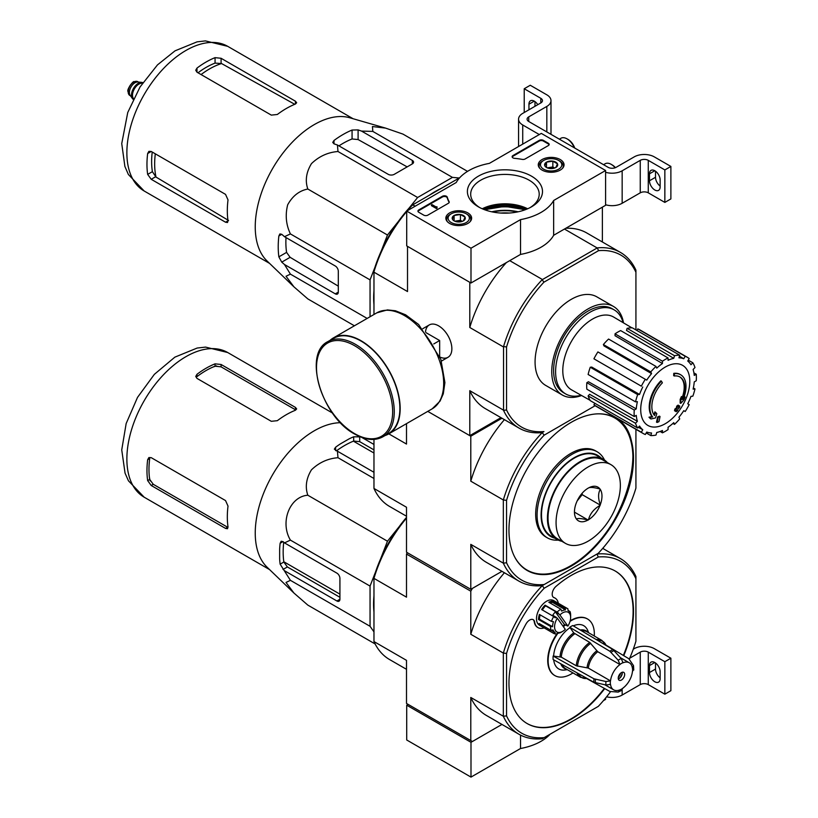 <?xml version="1.0" encoding="UTF-8"?>
<svg xmlns="http://www.w3.org/2000/svg" width="818" height="818" viewBox="0 0 818 818"><rect width="100%" height="100%" fill="white"/><g stroke="black" fill="none" stroke-linecap="round" stroke-linejoin="round"><path stroke-width="1.23" d="M470.994 248.212L406.71 211.095L456.239 182.506A51.135 29.52 180 0 1 489.368 163.375L541.301 133.395L605.586 170.502L553.653 200.492A51.135 29.52 180 0 1 520.524 219.623L470.994 248.212L470.994 283.008L406.71 245.891L406.71 211.095M560.269 159.561A12.894 7.444 180 0 1 564.042 164.919A12.894 7.444 180 0 1 551.148 172.261A12.894 7.444 180 0 1 538.264 164.919A12.894 7.444 180 0 1 546.148 157.966A12.894 7.444 180 0 1 560.269 159.561M467.855 212.915A12.894 7.444 180 0 1 471.628 218.263A12.894 7.444 180 0 1 458.745 225.615A12.894 7.444 180 0 1 445.851 218.263A12.894 7.444 180 0 1 453.734 211.32A12.894 7.444 180 0 1 467.855 212.915M531.506 176.167A37.556 21.687 180 0 1 531.506 206.831A37.556 21.687 180 0 1 478.387 206.831A37.556 21.687 180 0 1 478.387 176.167A37.556 21.687 180 0 1 531.506 176.167M427.804 215.154A2.843 1.636 180 0 1 423.785 215.154L418.765 212.261A2.843 1.636 180 0 1 417.937 211.095A2.843 1.636 180 0 1 418.765 209.94L442.436 196.269A2.843 1.636 180 0 1 445.309 195.87A2.843 1.636 180 0 1 447.252 197.158A58.528 33.794 180 0 0 449.102 201.617A2.843 1.636 180 0 1 449.235 202.107A2.843 1.636 180 0 1 448.407 203.263L427.804 215.154M525.105 158.989A2.843 1.636 180 0 1 522.252 159.387A58.242 33.62 180 0 0 514.512 158.334A2.843 1.636 180 0 1 512.129 156.708A2.843 1.636 180 0 1 512.968 155.553L539.297 140.348A2.843 1.636 180 0 1 543.316 140.348L548.336 143.252A2.843 1.636 180 0 1 549.164 144.408A2.843 1.636 180 0 1 548.336 145.573L525.105 158.989M553.653 200.492L553.653 235.287L605.586 205.298L605.586 170.502M553.653 235.287A51.135 29.52 180 0 1 520.524 254.418L520.524 219.623M520.524 254.418L470.994 283.008M482.528 208.897A37.556 21.687 180 0 1 527.365 208.897M479.604 207.506A34.254 19.775 180 0 1 470.687 194.193A34.254 19.775 180 0 1 491.833 175.921A34.254 19.775 180 0 1 529.174 180.205A34.254 19.775 180 0 1 539.205 194.193A34.254 19.775 180 0 1 530.279 207.506M482.252 208.774A34.254 19.775 180 0 1 527.63 208.774M417.998 211.443A2.843 1.636 180 0 1 418.765 210.635L442.436 196.964A2.843 1.636 180 0 1 445.309 196.565A2.843 1.636 180 0 1 447.252 197.854L447.252 197.158M449.174 202.455A2.843 1.636 180 0 0 449.102 202.312A58.528 33.794 180 0 1 447.252 197.854M437.047 207.506L436.444 207.854L431.423 204.95L432.027 204.602L436.066 206.934L436.945 206.749L437.047 208.201L436.444 208.549L436.444 207.854M436.945 207.445L436.945 206.749M436.444 208.549L431.423 205.645L431.423 204.95M512.201 157.056A2.843 1.636 180 0 1 512.968 156.248L539.297 141.044A2.843 1.636 180 0 1 543.316 141.044L548.336 143.948A2.843 1.636 180 0 1 549.103 144.755M452.405 219.152A6.564 3.783 180 0 1 454.102 215.492A6.564 3.783 180 0 1 460.442 214.51A6.564 3.783 180 0 1 465.074 217.189L463.377 220.85A6.564 3.783 180 0 1 457.047 221.831A6.564 3.783 180 0 1 454.102 220.85A6.564 3.783 180 0 1 452.405 219.152L454.102 215.492L460.442 214.51L465.074 217.189A6.564 3.783 180 0 1 463.377 220.85M450.207 214.408L451.209 213.825A10.654 6.155 180 0 1 466.27 213.825A10.654 6.155 180 0 1 466.27 222.527A10.654 6.155 180 0 1 451.209 222.527A10.654 6.155 180 0 1 451.209 213.825L450.207 214.408A12.076 6.973 180 0 0 446.669 219.336L446.669 220.778M466.27 213.825L467.282 214.408A12.076 6.973 180 0 1 470.81 219.336A12.076 6.973 180 0 1 470.105 221.678M447.374 221.678A12.076 6.973 180 0 1 446.669 219.336M455.258 221.381A5.685 3.282 180 0 1 457.272 220.809L454.777 221.187M462.262 221.371L460.442 220.318L457.272 220.809A5.685 3.282 180 0 1 462.231 221.381M460.442 220.318L460.442 214.51M454.102 220.799L454.102 215.492M544.808 165.798A6.564 3.783 180 0 1 546.506 162.148A6.564 3.783 180 0 1 552.845 161.166A6.564 3.783 180 0 1 557.487 163.845L555.79 167.506A6.564 3.783 180 0 1 549.451 168.477A6.564 3.783 180 0 1 546.506 167.506A6.564 3.783 180 0 1 544.808 165.798L546.506 162.148L552.845 161.166L557.487 163.845A6.564 3.783 180 0 1 555.79 167.506M542.61 161.054L543.612 160.471A10.654 6.155 180 0 1 558.684 160.471A10.654 6.155 180 0 1 558.684 169.173A10.654 6.155 180 0 1 543.612 169.173A10.654 6.155 180 0 1 543.612 160.471L542.61 161.054A12.076 6.973 180 0 0 539.072 165.982L539.072 167.424M558.684 160.471L559.686 161.054A12.076 6.973 180 0 1 563.224 165.982A12.076 6.973 180 0 1 562.518 168.334M539.778 168.334A12.076 6.973 180 0 1 539.072 165.982M547.661 168.027A5.685 3.282 180 0 1 549.676 167.455L547.181 167.843M554.676 168.017L552.845 166.964L549.676 167.455A5.685 3.282 180 0 1 554.635 168.027M552.845 166.964L552.845 161.166M546.506 167.445L546.506 162.148M539.297 134.551L522.722 124.98A14.203 8.2 180 0 1 518.561 119.183A14.203 8.2 180 0 1 522.722 113.385L540.8 102.945L540.8 98.303A5.685 3.282 180 0 1 542.467 100.624A5.685 3.282 180 0 1 540.8 102.945M534.277 101.146L528.949 104.223L528.949 109.786M528.949 104.223A7.526 4.346 60 0 1 530.514 100.778A7.526 4.346 60 0 1 537.784 104.694M540.8 98.303L524.226 88.743L530.258 85.256L546.833 94.827A14.203 8.2 180 0 1 550.995 100.624A14.203 8.2 180 0 1 546.833 106.422L528.755 116.862A5.685 3.282 180 0 0 527.089 119.183A5.685 3.282 180 0 0 528.755 121.504L608.101 167.312A5.685 3.282 180 0 0 616.138 167.312L634.216 156.882A14.203 8.2 180 0 1 654.308 156.882L670.883 166.443L664.85 169.929L648.275 160.359A5.685 3.282 180 0 0 640.249 160.359L622.161 170.798A14.203 8.2 180 0 1 605.586 172.281M524.226 112.516L524.226 88.743M534.982 106.309L534.982 101.606M550.995 100.624L550.995 133.099A14.203 8.2 180 0 1 550.851 134.264M660.136 186.054A7.526 4.346 60 0 1 655.515 177.291L655.515 171.197M664.85 169.929L664.85 202.404L670.883 198.917L670.883 166.443M660.136 186.913L660.136 179.96A7.526 4.346 60 0 0 656.844 172.383A7.526 4.346 60 0 0 651.046 170.369A7.526 4.346 60 0 0 649.482 173.815L649.482 180.768A7.526 4.346 60 0 0 652.774 188.344A7.526 4.346 60 0 0 658.572 190.359A7.526 4.346 60 0 0 660.136 186.913M664.85 202.404L648.275 192.833L648.275 160.359M605.586 204.756A14.203 8.2 180 0 0 622.161 203.273L640.249 192.833A5.685 3.282 180 0 1 648.275 192.833M615.453 167.649A10.654 6.155 -120 0 0 612.222 164.939L611.22 164.357A12.076 6.973 -120 0 0 605.177 163.764L603.561 164.694M615.167 167.762A12.076 6.973 -120 0 0 611.22 164.357M574.737 148.058A10.654 6.155 -120 0 0 568.029 139.418L567.017 138.845A12.076 6.973 -120 0 0 560.984 138.242L559.369 139.183M574.328 147.813A12.076 6.973 -120 0 0 567.017 138.845M408.121 704.38L406.71 705.188L406.71 739.983L470.994 777.1L520.524 748.511A51.135 29.52 0 0 0 550.156 734.175M406.71 705.188L470.994 742.304L470.994 777.1M520.524 735.085L520.524 748.511M470.994 742.304L501.955 724.431L472.405 741.497L406.505 703.449L406.505 660.351L373.969 641.557L373.969 578.377L406.505 597.16L406.505 554.062L407.313 552.671M603.439 700.627L605.586 699.39L605.586 698.051M633.285 649.185L634.216 648.654A14.203 8.2 180 0 1 654.308 648.654L670.883 658.214L664.85 661.701L648.275 652.13A5.685 3.282 180 0 0 640.249 652.13L629.717 658.204M660.136 677.825A7.526 4.346 60 0 1 655.515 669.063L655.515 662.969M664.85 661.701L664.85 694.175L670.883 690.689L670.883 658.214M660.136 678.684L660.136 671.731A7.526 4.346 60 0 0 656.844 664.155A7.526 4.346 60 0 0 651.046 662.14A7.526 4.346 60 0 0 649.482 665.586L649.482 672.539A7.526 4.346 60 0 0 652.774 680.116A7.526 4.346 60 0 0 658.572 682.14A7.526 4.346 60 0 0 660.136 678.684M664.85 694.175L648.275 684.605L648.275 652.13M606.598 696.803A14.203 8.2 180 0 0 622.161 695.044L640.249 684.605A5.685 3.282 180 0 1 648.275 684.605M409.143 208.038L417.62 197.496L452.446 177.383L459.235 177.997M381.249 251.034L387.466 235.011L398.233 221.617M370.053 316.76L370.053 279.889L374.941 267.281M373.969 304.756A86.79 50.113 -60 0 1 373.969 290.727M428.959 195.471A86.79 50.113 -60 0 1 441.106 188.457M674.267 375.994L673.664 375.646A99.428 72.966 -100.2 0 0 673.776 373.356L674.38 373.703A25.573 14.765 -60 0 1 680.699 374.787A25.573 14.765 -60 0 1 683.183 399.307A97.925 65.501 -9.5 0 0 685.136 397.027A95.389 76.82 103.8 0 1 683.858 399.982A97.506 65.215 170.5 0 1 680.76 403.366A98.344 46.053 -128 0 0 680.76 399.798A97.322 78.375 -76.2 0 0 682.018 396.894A97.976 45.88 52 0 1 682.1 399.634A23.293 13.446 -60 0 0 679.973 376.996A23.293 13.446 -60 0 0 674.267 375.994A99.428 72.966 -100.2 0 0 674.38 373.703M673.776 373.356A25.573 14.765 -60 0 1 680.095 374.439A25.573 14.765 -60 0 1 680.392 374.624M679.666 376.822A23.293 13.446 -60 0 1 682.059 397.896M680.76 403.366L680.157 403.018A98.344 46.053 -128 0 0 680.157 399.45A97.322 78.375 -76.2 0 0 681.414 396.546L682.018 396.894M680.157 399.45L680.76 399.798M683.909 397.425A97.925 65.501 -9.5 0 0 684.533 396.679L685.136 397.027M650.975 418.969L650.371 418.622A95.389 12.853 -144.5 0 0 648.981 417.2A97.925 45.859 8 0 0 652.048 416.587A25.573 14.765 -60 0 1 660.842 380.82L661.445 381.168A99.428 35.593 45.7 0 1 662.375 382.855A23.293 13.446 -60 0 0 654.543 415.544A97.976 65.532 -110.5 0 0 655.443 412.241A97.322 13.119 35.5 0 1 656.803 413.632A98.344 65.777 69.5 0 1 655.484 417.947A97.506 45.665 -172 0 1 650.975 418.969A95.389 12.853 -144.5 0 0 649.584 417.548A97.925 45.859 8 0 0 652.641 416.935A25.573 14.765 -60 0 1 661.445 381.168M652.048 416.587L652.641 416.935M648.981 417.2L649.584 417.548M654.032 414.879A97.976 65.532 -110.5 0 0 654.85 411.883L655.443 412.241M657.099 422.466L656.496 422.119A98.375 56.8 -120 0 0 657.59 416.955L658.193 417.303A97.915 56.534 0 0 0 660.024 416.495A98.681 56.974 60 0 1 658.93 421.669A96.391 55.644 180 0 1 657.099 422.466A98.375 56.8 -120 0 0 658.193 417.303M657.59 416.955A97.915 56.534 0 0 0 659.42 416.147L660.024 416.495M675.116 411.065L674.513 410.718A98.947 57.127 -120 0 0 674.86 409.061A97.454 56.268 0 0 0 676.374 407.957A98.681 56.974 -120 0 0 676.69 406.178L677.294 406.526A97.915 56.534 0 0 0 678.684 405.472A98.375 56.8 60 0 1 678.357 407.252A97.454 56.268 0 0 0 679.789 406.106A97.986 56.575 60 0 1 679.431 407.763A96.964 55.982 180 0 1 678.01 408.908A98.375 56.8 60 0 1 677.59 410.636A96.391 55.644 180 0 1 676.21 411.699A98.681 56.974 -120 0 0 676.619 409.961A96.964 55.982 180 0 1 675.116 411.065A98.947 57.127 -120 0 0 675.453 409.409A97.454 56.268 0 0 0 676.967 408.305A98.681 56.974 -120 0 0 677.294 406.526M676.69 406.178A97.915 56.534 0 0 0 678.081 405.125L678.684 405.472M676.374 407.957L676.967 408.305M674.86 409.061L675.453 409.409M675.801 410.564A98.681 56.974 -120 0 1 675.607 411.352L676.21 411.699M678.541 406.28A97.454 56.268 0 0 0 679.185 405.759L679.789 406.106M635.923 329.92L635.923 272.251A99.295 57.332 -60 0 0 598.541 250.666L597.334 247.874A101.422 58.559 -60 0 1 620.443 252.414A101.422 58.559 -60 0 1 635.923 270.155L635.923 270.318M500.953 417.65L469.788 435.646L427.753 411.372L470.79 436.219L470.79 481.178L503.336 499.972L503.336 563.152L506.557 562.784L506.557 500.34L503.336 499.972A101.422 58.559 -60 0 1 542.273 432.538L543.939 431.567A99.295 57.332 -60 0 1 506.557 409.982L506.557 346.944A99.295 57.332 -60 0 1 543.939 282.179L598.541 250.666M581.588 395.503A51.135 29.52 -60 0 1 562.344 395.033L545.667 385.401A51.135 29.52 -60 0 1 545.667 326.351A51.135 29.52 -60 0 1 596.803 296.832L613.48 306.453A51.135 29.52 -60 0 1 623.51 322.885M406.71 211.494A101.422 58.559 120 0 0 373.969 271.781L373.969 270.39A99.295 57.332 -60 0 1 411.352 205.635L412.558 204.94A101.422 58.559 120 0 0 407.364 210.717M415.309 206.136L412.558 204.94M412.896 204.745L459.726 177.7M543.939 431.567L542.13 432.62A101.422 58.559 -60 0 1 519.021 428.08A101.422 58.559 -60 0 1 503.54 410.339L503.54 346.587A101.422 58.559 -60 0 1 542.13 279.746L597.334 247.874M542.13 279.746L543.939 282.179M506.557 500.34A99.152 57.25 -60 0 1 544.195 435.135L542.13 432.62M407.712 246.474L469.992 282.425M542.273 279.439L509.726 260.645M596.987 247.844L564.451 229.05M440.012 357.077A18.691 10.787 -120 0 0 451.863 348.744A18.691 10.787 -120 0 0 438.652 325.861A18.691 10.787 -120 0 0 425.503 331.955M503.336 346.873L469.788 327.497L469.788 282.547M373.969 314.49L373.969 272.179L407.517 291.545L407.517 246.586M469.788 435.646L469.788 390.687A101.422 58.559 120 0 0 485.371 408.652L519.021 428.08M503.336 410.053L469.788 390.687M602.375 241.985L602.375 207.158M620.443 252.414L586.792 232.987A101.422 58.559 120 0 0 565.759 228.294M506.403 262.568A101.422 58.559 120 0 0 469.788 327.497M506.557 346.944L503.54 346.587M503.54 410.339L506.557 409.982M635.923 270.155L635.923 272.251M500.79 213.048A31.248 18.047 180 0 1 509.093 213.048M581.158 395.268A48.528 28.016 -60 0 1 565.657 393.928A48.528 28.016 -60 0 1 565.657 337.895A48.528 28.016 -60 0 1 614.185 309.879A48.528 28.016 -60 0 1 623.091 322.629M565.657 393.928L563.653 392.763A48.528 28.016 -60 0 1 563.653 336.74A48.528 28.016 -60 0 1 612.171 308.723L614.185 309.879M562.344 395.033A51.135 29.52 -60 0 1 562.344 335.983A51.135 29.52 -60 0 1 613.48 306.453M665.259 423.724A34.693 20.031 -60 0 1 640.719 409.562A34.693 20.031 -60 0 1 665.259 367.067A34.693 20.031 -60 0 1 689.789 381.229A34.693 20.031 -60 0 1 665.259 423.724M662.447 361.208L662.447 363.54L615.034 335.717L615.034 333.836L662.447 361.208A44.039 25.419 120 0 1 668.071 357.967L668.071 360.298A41.197 23.783 -60 0 1 673.756 358.315L626.496 330.441L627.109 328.345L674.523 355.718L673.756 358.315M655.985 366.423A44.039 25.419 120 0 0 650.791 371.904L603.377 344.542A44.039 25.419 120 0 1 608.572 339.051L655.985 366.423L656.762 368.131A41.197 23.783 -60 0 1 662.447 363.54M650.791 371.904L651.557 373.611L604.001 345.912L603.377 344.542M645.32 379.296A44.039 25.419 120 0 0 641.343 386.178L593.929 358.805A44.039 25.419 120 0 1 597.907 351.924L646.741 380.114A41.197 23.783 -60 0 1 651.557 373.611M641.343 386.178L595.075 359.47M639.543 394.429L637.682 394.613L590.269 367.241L591.772 367.088L639.543 394.429A41.197 23.783 -60 0 1 642.764 387.006M637.682 394.613A44.039 25.419 120 0 0 635.525 401.853L637.396 401.669A41.197 23.783 -60 0 0 636.261 408.888L634.247 410.053A44.039 25.419 120 0 0 634.247 416.546L636.261 415.38A41.197 23.783 -60 0 0 637.396 421.29L635.525 423.264A44.039 25.419 120 0 0 637.682 428.019L639.543 426.055A41.197 23.783 -60 0 0 642.764 429.757L641.343 432.231A44.039 25.419 120 0 0 643.234 433.53A44.039 25.419 120 0 0 645.32 434.522L646.741 432.057A41.197 23.783 -60 0 0 651.557 432.988L650.791 435.585A44.039 25.419 120 0 0 655.985 435.074L656.762 432.477A41.197 23.783 -60 0 0 662.447 430.503L662.447 432.824A44.039 25.419 120 0 0 668.071 429.583L668.071 427.252A41.197 23.783 -60 0 0 673.756 422.661L674.523 424.368A44.039 25.419 120 0 0 679.717 418.888L678.95 417.18A41.197 23.783 -60 0 0 683.766 410.677L685.198 411.505A44.039 25.419 120 0 0 689.175 404.613L687.744 403.785A41.197 23.783 -60 0 0 690.965 396.362L692.826 396.178A44.039 25.419 120 0 0 694.983 388.939L693.112 389.123A41.197 23.783 -60 0 0 694.247 381.904L696.261 380.738A44.039 25.419 120 0 0 696.261 374.245L694.247 375.411A41.197 23.783 -60 0 0 693.112 369.501L694.983 367.527A44.039 25.419 120 0 0 692.826 362.773L690.965 364.746A41.197 23.783 -60 0 0 687.744 361.035L689.175 358.56A44.039 25.419 120 0 0 687.273 357.261A44.039 25.419 120 0 0 685.198 356.27L683.766 358.744L679.431 356.178M627.109 328.345A44.039 25.419 120 0 1 632.314 327.834L679.717 355.206L678.95 357.803A41.197 23.783 -60 0 1 683.766 358.744M679.717 355.206A44.039 25.419 120 0 0 674.523 355.718M590.054 400.278L571.629 389.9A42.045 24.274 -60 0 1 571.506 341.27A42.045 24.274 -60 0 1 613.674 317.067L631.885 327.824M638.377 427.282L642.764 429.757M635.525 423.264L588.122 395.892L589.614 394.307L637.396 421.29M634.247 410.053L586.833 382.681L588.459 381.74L636.261 408.888M586.833 382.681A44.039 25.419 120 0 0 586.833 389.174L634.247 416.546M590.269 367.241A44.039 25.419 120 0 0 588.122 374.48L635.525 401.853M615.034 333.836A44.039 25.419 120 0 1 620.658 330.595L668.071 357.967M687.273 357.261L639.86 329.889A44.039 25.419 120 0 0 637.784 328.897L685.198 356.27M637.784 328.897L636.874 330.472M688.265 360.135L692.826 362.773M693.92 372.896L696.261 374.245M693.357 387.998L694.983 388.939M672.907 423.438L674.523 424.368M660.106 431.475L662.447 432.824M646.22 432.947L650.791 435.585M594.839 403.284L593.929 404.859L641.343 432.231M593.929 404.859A44.039 25.419 120 0 0 595.831 406.157L643.234 433.53M588.122 395.892A44.039 25.419 120 0 0 590.269 400.646L637.682 428.019M467.528 171.371L402.967 134.101L385.554 128.099L372.446 126.545L372.814 131.412L452.446 177.383M372.814 131.412L361.525 131.084L358.1 129.909L352.067 130.042A91.647 52.914 120 0 0 333.989 140.481L332.742 142.404L333.989 143.825L337.425 145.001L337.987 151.514C327.865 152.312 319.03 156.35 311.464 163.631C306.198 172.271 304.981 180.737 307.824 189.03C299.245 190.717 292.527 195.983 287.67 204.827C285.114 215.032 286.024 224.725 290.41 233.917L284.49 236.688L281.75 234.296L279.899 233.928L278.856 235.973A91.647 52.914 120 0 0 278.856 256.852L281.75 262.138L284.49 264.521L290.41 274.132L286.024 276.249L293.918 286.821L307.824 298.907L354.399 325.789M290.41 274.132L367.149 318.427M284.49 264.521L335.298 293.856A4.264 2.464 -120 0 0 337.425 294.061A4.264 2.464 -120 0 0 338.304 292.118L338.304 271.239A4.264 2.464 -120 0 0 335.298 266.014L284.49 236.688M290.41 233.917L370.053 279.889M307.824 189.03L387.466 235.011M337.987 151.514L417.62 197.496M337.425 145.001L388.233 174.336A4.264 2.464 0 0 0 394.256 174.336L412.333 163.897A4.264 2.464 0 0 0 413.581 162.158A4.264 2.464 0 0 0 412.333 160.42L361.525 131.084M201.075 74.561A77.536 44.765 -60 0 1 221.535 63.538L215.062 63.109A76.912 44.407 120 0 0 197.997 72.782M221.535 63.538L294.235 104.009M228.559 220.471L156.003 177.056A77.536 44.765 -60 0 1 155.308 153.825M152.23 152.046A76.912 44.407 120 0 0 152.393 171.668L156.003 177.056M196.985 72.199L271.31 115.113L277.343 114.479A83.528 48.221 -60 0 1 295.421 104.039L296.668 102.731L295.421 101.197L221.085 58.282L215.062 57.649A83.528 48.221 120 0 0 196.985 68.088L195.737 70.256L196.985 72.199L196.985 68.088M151.218 179.295L225.543 222.21L227.496 222.527L228.017 220.788A83.528 48.221 -60 0 1 228.017 199.909L225.543 194.377L151.218 151.463L148.907 151.35L147.659 153.518A83.528 48.221 120 0 0 147.659 174.398L151.218 179.295L155.563 176.79M407.159 166.882L358.1 139.561L352.067 138.968A80.839 46.667 120 0 0 338.949 145.88M286.014 237.568A80.839 46.667 120 0 0 286.586 252.384L290.114 257.312L338.304 286.147M293.529 286.453L267.057 260.973A83.528 48.221 -60 0 1 255.819 236.054A83.528 48.221 -60 0 1 284.265 151.402A83.528 48.221 -60 0 1 349.736 117.761L385.554 128.099M439.655 356.157L439.655 340.533L426.127 332.732M433.765 343.938L439.655 340.533M382.865 436.802L388.499 433.55A54.97 31.738 -120 0 0 388.499 370.073A54.97 31.738 -120 0 0 333.519 338.335L327.895 341.587C302.578 353.621 321.689 416.924 354.818 434.133C365.544 440.186 374.9 441.076 382.865 436.802A54.97 31.738 -120 0 0 382.875 373.325A54.97 31.738 -120 0 0 327.895 341.587M385.063 435.534A55.399 31.984 -120 0 0 388.703 433.918A55.399 31.984 -120 0 0 388.703 369.951A55.399 31.984 -120 0 0 333.304 337.967A55.399 31.984 -120 0 0 330.094 340.319M142.853 82.659A9.663 5.573 120 0 0 141.749 82.373L137.833 82.015A7.955 4.591 120 0 0 132.199 85.256A7.955 4.591 120 0 0 129.387 92.516A7.955 4.591 120 0 0 130.144 95.328L132.414 98.538A9.663 5.573 120 0 0 133.211 99.356M141.749 82.373A9.663 5.573 120 0 0 134.909 86.309A9.663 5.573 120 0 0 131.493 95.123A9.663 5.573 120 0 0 132.414 98.538M142.802 82.73A9.663 5.573 120 0 0 135.655 86.125A9.663 5.573 120 0 0 131.892 95.348A9.663 5.573 120 0 0 133.242 99.285M373.969 439.419L373.969 488.458L406.505 507.252L406.505 552.211L470.79 589.318L470.79 544.369L503.336 563.152A101.422 58.559 -60 0 0 518.919 581.128L486.373 562.334A101.422 58.559 -60 0 1 470.79 544.369M635.923 429.307L635.923 488.09A99.152 57.25 -60 0 1 598.275 553.295L544.195 584.522A99.152 57.25 -60 0 1 506.557 562.784M571.24 566.128A88.068 50.849 -60 0 1 527.201 570.483A88.068 50.849 -60 0 1 527.201 468.796A88.068 50.849 -60 0 1 615.269 417.947A88.068 50.849 -60 0 1 628.776 488.52A88.068 50.849 -60 0 1 571.24 566.128M544.195 435.135L595.126 405.728M544.195 584.522L542.273 585.637A101.422 58.559 -60 0 1 518.919 581.128M406.505 423.642L406.505 444.062L388.826 433.857M501.955 418.233L470.79 436.219M406.505 554.062L470.79 591.179L472.405 588.398L501.955 571.332L470.79 589.318M470.79 481.178A101.422 58.559 -60 0 1 504.409 419.644M373.969 488.458A101.422 58.559 120 0 0 389.552 506.434L406.505 516.219M570.739 565.719A88.068 50.849 -60 0 1 570.637 565.78A88.068 50.849 -60 0 1 526.904 570.31M614.972 417.773A88.068 50.849 -60 0 1 632.907 458.029M597.099 451.74L595.698 450.922A49.714 28.702 120 0 0 570.841 453.387A49.714 28.702 120 0 0 538.356 497.201A49.714 28.702 120 0 0 545.974 537.037L547.385 537.855A49.714 28.702 -60 0 1 547.385 480.442A49.714 28.702 -60 0 1 597.099 451.74A49.714 28.702 -60 0 1 604.492 460.013M554.737 538.162A46.871 27.066 -60 0 1 550.811 482.426A46.871 27.066 -60 0 1 601.046 457.947M558.244 540.115A49.714 28.702 -60 0 1 547.385 537.855M588.49 519.747L587.938 520.064A19.458 11.237 120 0 1 576.434 519.031L576.158 518.643A19.458 11.237 120 0 1 574.451 511.966A19.458 11.237 120 0 1 576.158 503.305L576.434 502.6A19.458 11.237 120 0 1 587.938 488.285L588.49 487.968A19.458 11.237 120 0 1 599.993 489L600.269 489.389A19.458 11.237 120 0 1 600.269 504.726L599.993 505.442A19.458 11.237 120 0 1 588.49 519.747C590.064 513.724 593.899 508.96 599.993 505.442M620.361 485.463A45.46 26.248 120 0 0 610.944 464.655A45.46 26.248 120 0 0 565.483 490.892A45.46 26.248 120 0 0 565.483 543.387A45.46 26.248 120 0 0 600.514 531.209A45.46 26.248 120 0 0 620.361 485.463M600.269 504.726C598.04 498.336 598.04 493.223 600.269 489.389M576.434 519.031C578.009 518.091 581.843 518.428 587.938 520.064M599.993 489C593.96 487.375 590.126 487.027 588.49 487.968M610.944 464.655L602.907 460.013A45.46 26.248 120 0 0 557.447 486.25A45.46 26.248 120 0 0 557.447 538.745L565.483 543.387M582.191 493.213L582.191 494.655L600.269 505.095M582.191 494.655L577.191 500.872M574.594 512.221L588.214 520.084M577.62 500.002A20.879 12.055 120 0 0 579.441 496.843M607.324 462.559A46.309 26.738 120 0 0 603.336 459.276L597.406 455.851A46.309 26.738 120 0 0 561.721 468.254A46.309 26.738 120 0 0 541.506 514.859A46.309 26.738 120 0 0 551.097 536.056L557.027 539.481A46.309 26.738 120 0 0 561.874 541.291M603.336 459.276A46.309 26.738 120 0 0 567.651 471.679A46.309 26.738 120 0 0 547.436 518.285A46.309 26.738 120 0 0 557.027 539.481M375.125 643.96L307.824 605.105L293.918 593.019L286.024 582.447L290.41 580.33L280.134 564.164L283.836 562.027L287.374 566.946L339.92 597.283M279.644 558.939L279.644 549.072L279.644 558.939A92.107 53.18 120 0 0 280.134 564.164M293.918 593.019L267.057 567.171A83.528 48.221 -60 0 1 255.369 537.477A83.528 48.221 -60 0 1 281.525 461.158A83.528 48.221 -60 0 1 340.523 422.722M280.134 543.285L283.038 541.618L281.177 541.24L280.134 543.285A92.107 53.18 120 0 0 279.644 549.072M283.038 541.618L284.49 542.886L290.41 540.115C279.746 522.252 289.654 496.526 307.824 495.227C304.991 486.966 306.198 478.51 311.423 469.88C318.979 462.569 327.834 458.509 337.987 457.712L337.425 451.199L334.347 449.154L335.595 447.231A92.107 53.18 120 0 1 340.36 443.908L348.908 438.98L340.36 443.908M373.969 449.9L359.705 441.659L353.673 441.055L353.673 436.792A92.107 53.18 120 0 0 348.908 438.98M353.673 436.792L360.401 436.894M373.969 612.038A86.933 50.195 -60 0 1 373.969 595.831M399.307 526.485L387.466 541.209L380.626 558.827M375.564 571.884L370.053 586.087L370.053 626.302L373.969 631.874M353.673 441.055A86.933 50.195 120 0 0 336.443 450.861M373.969 444.46L361.812 437.446M337.425 451.199L373.969 472.293M284.49 570.719L336.904 600.985A4.264 2.464 -120 0 0 339.03 601.189A4.264 2.464 -120 0 0 339.92 599.236L339.92 578.367A4.264 2.464 -120 0 0 336.904 573.142L284.49 542.886M283.713 542.201A86.933 50.195 120 0 0 283.836 562.027M624.676 674.451A4.55 2.628 -60 0 1 622.692 679.032A4.55 2.628 -60 0 1 619.185 680.249A4.55 2.628 -60 0 1 619.185 674.993A4.55 2.628 -60 0 1 623.735 672.376A4.55 2.628 -60 0 1 624.676 674.451M560.003 656.711A21.687 12.526 -60 0 1 573.755 632.887L569.737 627.263L609.85 651.24L618.214 660.259L619.952 664.543A15.624 9.018 -60 0 0 610.514 680.893L588.336 668.081L576.25 665.78L561.281 657.13L553.121 656.036A25.716 14.847 -60 0 0 553.121 659.512L593.95 682.273L605.933 685.003L610.514 684.369A15.624 9.018 -60 0 0 613.643 689.84A15.624 9.018 -60 0 0 619.952 689.819L618.214 692.1L622.191 690.085M621.23 690.351L622.968 688.081A15.624 9.018 -60 0 0 632.406 671.731L633.51 669.083M633.756 670.054L633.51 665.607L632.406 668.255A15.624 9.018 -60 0 0 629.277 662.774L620.525 657.723M619.952 664.441A15.757 9.09 -60 0 1 622.968 662.692L622.968 662.805A15.624 9.018 -60 0 1 629.277 662.774M610.514 680.893L605.933 681.527L593.95 678.797L553.121 656.036M633.51 665.607L628.776 658.684L605.923 645.024M586.598 678.5L609.85 691.455L618.214 692.1M622.968 662.692L621.23 658.521L612.866 649.502L572.743 625.525A25.716 14.847 -60 0 0 569.737 627.263M573.755 632.887L589.737 642.427L597.774 651.731L619.952 664.543M553.704 659.84A24.98 14.417 120 0 0 564.941 670.003L567.355 669.676M569.737 627.866A24.98 14.417 120 0 0 553.643 655.729M588.663 632.764L587.733 630.514A24.98 14.417 120 0 0 573.316 625.862M557.907 633.224A32.669 18.865 120 0 0 548.132 660.647A32.669 18.865 120 0 0 554.901 675.607A32.669 18.865 120 0 0 571.24 673.991A32.669 18.865 120 0 0 572.968 672.917M594.277 636.015A32.669 18.865 120 0 0 587.569 619.021A32.669 18.865 120 0 0 570.034 621.363M565.269 624.983A32.669 18.865 120 0 0 563.418 626.731M563.091 626.271A12.781 7.382 120 0 0 564.389 624.471L555.381 611.915A12.781 7.382 120 0 0 552.774 615.177L557.314 618.214A11.36 6.564 -60 0 0 555.074 629.748A11.36 6.564 -60 0 0 562.6 631.424L560.596 632.58A14.203 8.2 -60 0 1 560.299 632.743L560.197 632.682M567.886 626.077L559.911 614.952A11.36 6.564 -60 0 1 570.637 617.508A11.36 6.564 -60 0 1 567.886 626.077L564.389 624.471M559.911 614.952L558.387 613.653A12.781 7.382 -60 0 1 558.653 613.388L557.109 612.12A14.203 8.2 -60 0 1 560.882 609.226L561.649 611.097A12.781 7.382 -60 0 1 565.565 609.891L552.508 602.355A12.781 7.382 120 0 0 549.941 602.907M565.565 609.891L564.788 608.03A14.203 8.2 -60 0 1 567.692 608.684A14.203 8.2 -60 0 1 567.896 608.807L568.029 610.514A12.781 7.382 -60 0 1 570.146 613.234L570.013 611.527A14.203 8.2 -60 0 1 570.637 615.187A14.203 8.2 -60 0 1 570.637 615.525M560.299 632.743L561.537 632.038A12.781 7.382 -60 0 1 557.631 633.234L556.393 633.95A14.203 8.2 -60 0 1 553.489 633.285L539.43 625.167A14.203 8.2 -60 0 1 539.43 608.766A14.203 8.2 -60 0 1 553.633 600.565L567.692 608.684M553.489 633.285A14.203 8.2 -60 0 1 553.285 633.163L541.23 626.21A14.203 8.2 120 0 1 539.113 623.49L551.168 630.443A14.203 8.2 -60 0 1 550.555 626.445L538.5 619.492A14.203 8.2 120 0 1 539.41 614.441L551.465 621.404A14.203 8.2 -60 0 1 553.694 616.527L541.639 609.574A14.203 8.2 120 0 1 545.054 605.156L545.596 605.852A12.781 7.382 120 0 0 542.354 609.983M557.109 612.12L545.054 605.156M560.882 609.226L548.827 602.263A14.203 8.2 120 0 1 552.743 601.066L552.508 602.355M564.788 608.03L552.743 601.066M570.013 611.527L568.019 610.371M544.134 627.887A17.045 9.836 120 0 1 538.009 627.631A17.045 9.836 120 0 1 534.635 622.017A7.106 4.1 120 0 0 533.234 619.676A7.106 4.1 120 0 0 526.035 623.94A88.068 50.849 120 0 0 527.201 723.582A88.068 50.849 120 0 0 604.727 688.603M623.745 655.678A88.068 50.849 120 0 0 615.269 571.046A88.068 50.849 120 0 0 555.984 586.404A7.106 4.1 120 0 0 552.365 592.569A7.106 4.1 120 0 0 553.663 597.467A7.106 4.1 120 0 0 554.072 597.651L553.663 597.426A7.106 4.1 120 0 1 553.469 597.345M558.346 603.285A17.045 9.836 120 0 0 555.054 598.101A17.045 9.836 120 0 0 554.072 597.651M610.494 691.731A99.152 57.25 -60 0 1 598.275 706.394L544.195 737.621A99.152 57.25 -60 0 1 506.557 715.883L506.557 653.439A99.152 57.25 -60 0 1 544.195 588.234L598.275 557.007A99.152 57.25 -60 0 1 635.923 578.745L635.923 576.516A101.422 58.559 -60 0 0 620.341 558.551L602.723 548.377M635.923 578.745L635.923 641.189A99.152 57.25 -60 0 1 629.328 659.093M544.195 737.621L542.273 738.736A101.422 58.559 -60 0 1 518.919 734.227A101.422 58.559 -60 0 1 503.336 716.251L503.336 653.071A101.422 58.559 -60 0 1 542.273 585.637L596.987 554.042A101.422 58.559 -60 0 1 620.341 558.551M506.557 715.883L503.336 716.251L470.79 697.468L470.79 740.566M506.557 653.439L503.336 653.071L470.79 634.277L470.79 591.179M603.377 548.755L603.377 547.61M406.505 517.375A99.152 57.25 120 0 0 373.969 576.894L373.969 578.377A101.422 58.559 120 0 1 406.505 518.111M373.969 641.557A101.422 58.559 120 0 0 389.552 659.533L406.505 669.318M470.79 697.468A101.422 58.559 120 0 0 486.373 715.433L518.919 734.227M504.409 572.743A101.422 58.559 120 0 0 470.79 634.277M598.275 557.007L596.987 554.042M542.273 585.637L544.195 588.234M534.635 622.017L534.236 621.782A7.106 4.1 120 0 0 533.029 619.574M527.007 723.47A88.068 50.849 120 0 0 604.328 688.378M623.347 655.433A88.068 50.849 120 0 0 615.075 570.923M587.375 618.909A32.669 18.865 120 0 0 587.171 618.786A32.669 18.865 120 0 0 570.197 620.79M564.87 624.758A32.669 18.865 120 0 0 563.152 626.363M557.13 633.521A32.669 18.865 120 0 0 554.502 675.382A32.669 18.865 120 0 0 554.706 675.494M534.236 621.782A17.045 9.836 120 0 0 537.6 627.396A17.045 9.836 120 0 0 537.804 627.508M554.849 597.989A17.045 9.836 120 0 0 554.655 597.876A17.045 9.836 120 0 0 553.663 597.426M557.314 618.214L565.289 629.339A11.36 6.564 -60 0 1 562.6 631.424M553.694 616.527L555.238 617.805A12.781 7.382 -60 0 1 555.79 616.915M551.465 621.404L553.469 621.67A12.781 7.382 -60 0 0 552.559 626.721L550.555 626.445M551.168 630.443L553.05 629.891A12.781 7.382 -60 0 0 555.166 632.611L553.285 633.163M558.387 613.653L555.381 611.915M558.653 613.388L545.596 605.852M540.177 614.88A12.781 7.382 120 0 0 539.502 619.185L538.5 619.492M552.559 626.721L539.502 619.185M555.166 632.611L551.322 630.402M542.037 625.167L541.23 626.21M622.181 672.273A4.55 2.628 -60 0 1 622.263 673.061A4.55 2.628 -60 0 1 619.052 678.633A4.55 2.628 -60 0 1 618.326 678.95M622.253 672.733A5.399 3.119 -60 0 1 618.766 678.776M620.627 673.204A4.55 2.628 -60 0 1 618.357 677.14M283.795 561.741L339.92 594.144M353.407 441.168L373.969 453.029M295.421 407.395L295.421 409.757L221.085 366.853L215.062 366.188A80.685 46.585 120 0 0 196.985 376.628L196.985 374.286A83.528 48.221 120 0 1 215.062 363.846L221.085 364.48L295.421 407.395L296.668 408.928L295.421 410.237A83.528 48.221 -60 0 0 277.343 420.677L271.31 421.311L196.985 378.397L195.737 376.454L196.985 374.286M225.543 528.408L227.496 528.725L228.017 526.986A83.528 48.221 -60 0 1 228.017 506.107L225.543 500.575L151.218 457.661L148.907 457.548L147.659 459.716A83.528 48.221 120 0 0 147.659 480.595L149.694 479.42L153.273 484.307L227.598 527.221L225.543 528.408L151.218 485.493L147.659 480.595M147.659 459.716L149.694 458.54A80.685 46.585 120 0 0 149.694 479.42M337.987 457.712L373.969 478.489M307.824 495.227L387.466 541.209M290.41 540.115L370.053 586.087M290.41 580.33L370.053 626.302M418.765 210.635L418.765 209.94M442.436 196.964L442.436 196.269M449.102 202.312L449.102 201.617M548.336 143.948L548.336 143.252M543.316 141.044L543.316 140.348M539.297 141.044L539.297 140.348M512.968 156.248L512.968 155.553M522.722 144.121L522.722 124.98M546.833 131.943L546.833 106.422M528.755 121.504L528.755 116.862M640.249 192.833L640.249 160.359M622.161 203.273L622.161 170.798M655.515 177.291L649.482 180.768M654.809 170.737L649.482 173.815M640.249 684.605L640.249 652.13M622.161 695.044L622.161 690.106M655.515 669.063L649.482 672.539M654.809 662.508L649.482 665.586M483.377 209.255A42.618 24.601 180 0 1 526.516 209.255M484.573 209.715A38.753 22.372 180 0 1 525.32 209.715L504.798 206.361L484.563 209.715A42.045 24.274 180 0 1 484.982 209.572M485.33 209.991A37.955 21.912 180 0 1 524.563 209.991M491.761 211.801A35.44 20.46 180 0 1 518.131 211.801M492.651 211.985A35.041 20.235 180 0 1 517.242 211.985M144.172 191.003A83.528 48.221 -60 0 1 144.172 94.551A83.528 48.221 -60 0 1 227.701 46.329L205.42 40.9L197.087 41.851L175.032 50.839L157.496 64.878L140.072 86.923L127.741 112.516L121.739 143.59L124.888 166.432L128.344 174.438L144.172 191.003L269.572 263.396M295.421 104.039L295.421 101.197M221.085 63.293L221.085 58.282M215.062 63.109L215.062 57.649M147.659 153.518L151.218 151.463M147.659 174.398L152.393 171.668M225.543 222.21L228.017 220.788M333.989 143.825L333.989 140.481M352.067 138.968L352.067 130.042M278.856 256.852L286.586 252.384M278.856 235.973L281.75 234.296M281.75 262.138L290.114 257.312M358.1 139.561L358.1 129.909M412.333 163.897L412.333 160.42M335.298 293.856L338.304 292.118M354.583 433.612A53.835 31.084 -120 0 0 387.548 386.709A53.835 31.084 -120 0 0 321.607 348.642A53.835 31.084 -120 0 0 354.583 433.612M388.703 433.918L432.201 408.816A55.399 31.984 -120 0 0 432.201 344.838A55.399 31.984 -120 0 0 376.801 312.854L333.304 337.967M133.549 82.229A7.25 4.182 120 0 0 128.181 91.238M128.181 91.81A7.955 4.591 120 0 0 129.827 95.45L127.966 91.524C126.596 89.591 133.416 80.368 134.142 81.688L137.782 81.677A7.955 4.591 120 0 0 131.647 83.804A7.955 4.591 120 0 0 128.181 91.81M142.639 82.966A9.376 5.409 120 0 0 135.727 86.309A9.376 5.409 120 0 0 132.097 95.236A9.376 5.409 120 0 0 133.375 99.019M142.434 83.272A9.09 5.245 120 0 0 135.86 86.769A9.09 5.245 120 0 0 132.496 95.236A9.09 5.245 120 0 0 133.538 98.681M596.619 413.898A87.792 50.685 -60 0 1 631.496 474.195A87.792 50.685 -60 0 1 570.841 565.657A87.792 50.685 -60 0 1 514.369 556.352M335.595 450.575L335.595 447.231M359.705 441.659L359.705 436.659M336.904 600.985L339.92 599.236M283.038 569.451L287.374 566.946M622.968 688.183A15.757 9.09 -60 0 1 619.952 689.922M632.498 668.204A15.757 9.09 -60 0 1 632.498 671.68M610.422 684.421A15.757 9.09 -60 0 1 610.422 680.944M588.336 668.081A15.624 9.018 -60 0 1 597.774 651.731M587.058 667.662A16.002 9.243 -60 0 1 596.772 650.842M597.661 640.412A20.931 12.086 -60 0 1 606.066 645.361L606.107 645.463M577.528 666.2A20.931 12.086 -60 0 1 590.739 643.316M587.068 678.439L586.966 678.449A20.931 12.086 -60 0 1 578.479 673.654M596.24 639.564A21.309 12.301 -60 0 1 601.895 640.412L606.066 645.361M576.25 665.78A21.309 12.301 -60 0 1 589.737 642.427M586.966 678.449L580.586 677.314A21.309 12.301 -60 0 1 577.027 672.846M581.67 630.862A21.309 12.301 -60 0 1 586.925 631.762L601.895 640.412M561.281 657.13A21.309 12.301 -60 0 1 574.768 633.776M580.586 677.314L565.616 668.674A21.309 12.301 -60 0 1 562.201 664.584M580.259 630.013A21.687 12.526 -60 0 1 587.938 632.355M566.639 669.257A21.687 12.526 -60 0 1 560.77 663.776M609.85 651.24A24.724 14.274 -60 0 1 612.866 649.502M611.077 652.273A24.325 14.039 -60 0 1 614.093 650.535M618.214 660.259A19.612 11.319 -60 0 1 621.23 658.521M593.95 682.273A24.724 14.274 -60 0 1 593.95 678.797M595.453 682.815A24.325 14.039 -60 0 1 595.453 679.339M605.933 685.003A19.612 11.319 -60 0 1 605.933 681.527M144.172 497.201A83.528 48.221 -60 0 1 144.172 400.748A83.528 48.221 -60 0 1 227.701 352.527L205.574 347.098L197.169 348.039L174.858 357.149L154.357 374.347L137.516 397.395L126.156 423.56L121.739 449.89L125.052 473.121L128.436 480.8L144.172 497.201L269.572 569.594M215.062 366.188L215.062 363.846M221.085 366.853L221.085 364.48M151.218 485.493L153.273 484.307M150.175 480.892A77.383 44.673 -60 0 1 149.387 477.109M212.905 367.088A77.383 44.673 -60 0 1 216.576 365.881M470.81 219.336L470.81 220.778M563.224 165.982L563.224 167.424M518.561 146.524L518.561 119.183M680.095 374.439L680.699 374.787M353.1 118.733L227.701 46.329M429.307 324.93L422.732 328.724M447.998 357.302L441.423 361.096M432.201 408.816L440.043 401.127L443.284 393.826L444.91 382.609L440.841 359.347L418.652 324.521L405.605 314.807L395.411 310.768L387.405 309.91L376.801 312.854M129.827 95.45L130.512 95.849M137.782 81.677L138.467 82.076M526.598 570.136C538.939 576.843 553.663 575.391 570.78 565.79C624.062 538.316 654.533 435.974 614.676 417.599M613.643 689.84L604.891 684.789M570.637 617.508L570.637 615.187M332.435 412.998L227.701 352.527"/></g></svg>
